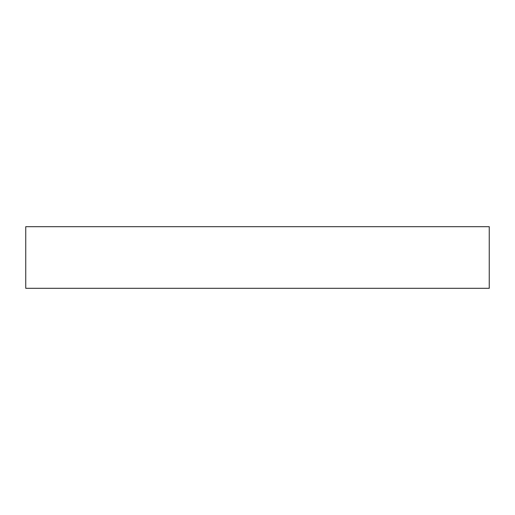 <?xml version="1.0" encoding="UTF-8"?>
<svg xmlns="http://www.w3.org/2000/svg" width="515" height="515" viewBox="0 0 515 515"><rect width="100%" height="100%" fill="white"/><g stroke="black" fill="none" stroke-linecap="round" stroke-linejoin="round"><path stroke-width="0.77" d="M42.494 226.69L43.163 226.69M65.939 226.69L46.215 226.69L65.939 226.69M119.519 226.69L128.222 226.69L119.519 226.69M257.5 226.69L248.797 226.69L257.5 226.69M395.481 226.69L386.778 226.69L395.481 226.69M449.061 226.69L468.785 226.69L449.061 226.69M471.837 226.69L472.506 226.69M25.75 226.69L25.75 288.31L489.25 288.31L489.25 226.69L25.75 226.69L489.25 226.69L489.25 288.31L25.75 288.31L25.75 226.69"/></g></svg>
